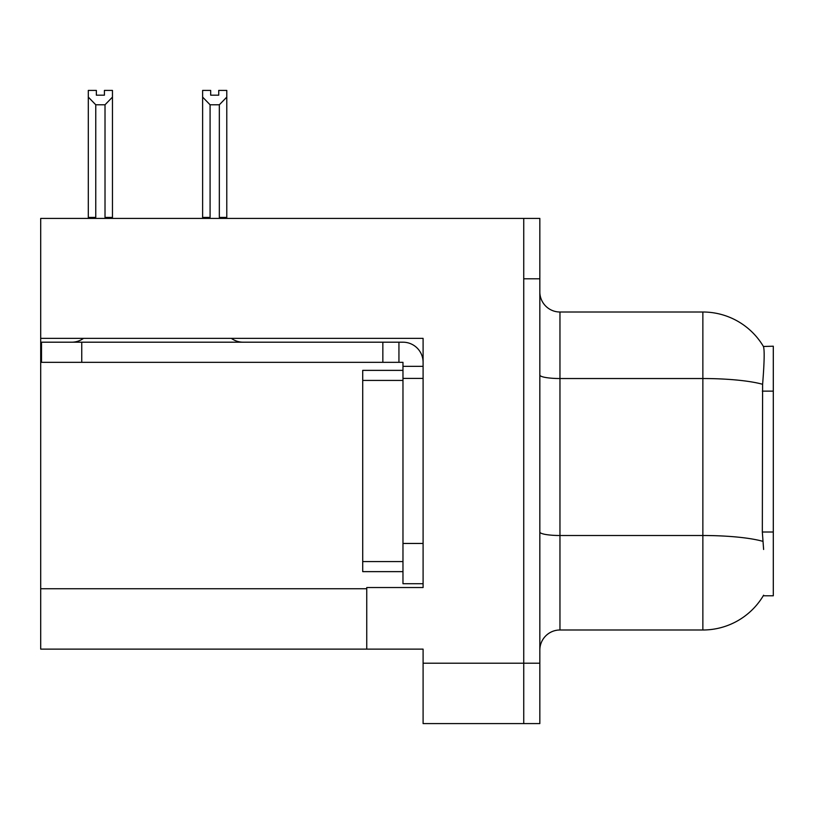 <?xml version="1.0" encoding="UTF-8"?>
<svg xmlns="http://www.w3.org/2000/svg" width="814" height="814" viewBox="0 0 814 814"><rect width="100%" height="100%" fill="white"/><g stroke="black" fill="none" stroke-linecap="round" stroke-linejoin="round"><path stroke-width="1.22" d="M40.7 338.37L423.097 338.37L423.097 543.457L402.971 543.457L402.971 583.709L423.097 583.709L423.097 543.457L423.097 587.535L366.748 587.535L366.748 649.124L40.7 649.124L40.7 218.417L523.738 218.417L523.738 723.585L423.097 723.585L423.097 663.207L523.738 663.207L523.738 723.585L539.835 723.585L539.835 663.207L523.738 663.207L523.738 278.795L539.835 278.795L539.835 663.207M366.748 649.124L423.097 649.124L423.097 663.207M763.624 549.491L762.331 532.01L762.616 384.289C764.366 362.393 764.631 349.786 763.42 346.469L773.3 346.215L773.3 595.787L763.267 595.787L763.624 595.187A70.442 70.442 0 0 1 702.858 629.995A70.442 70.442 0 0 0 763.267 595.787M539.835 650.132A20.126 20.126 0 0 1 559.961 629.995L702.858 629.995L702.858 312.006L559.961 312.006A20.126 20.126 0 0 1 539.835 291.88A20.126 20.126 0 0 0 559.961 312.006L559.961 629.995M763.42 346.469A70.442 70.442 0 0 0 702.858 312.006A70.442 70.442 0 0 1 763.42 346.469M523.738 218.417L539.835 218.417L539.835 278.795M220.319 218.417L219.332 217.409L219.332 104.782L210.083 104.782L202.625 97.11L202.625 90.415L210.684 90.415L210.684 95.187L218.732 95.187L210.684 95.187M218.732 95.187L218.732 90.415L226.78 90.415L226.78 97.11L219.332 104.782M219.332 217.409L226.78 217.409L226.78 218.417L226.78 97.11M210.083 104.782L210.083 217.409L209.086 218.417M202.625 97.11L202.625 218.417L202.625 97.11L202.625 217.409L210.083 217.409M104.416 95.187L96.357 95.187L104.416 95.187L104.416 90.415L112.464 90.415L112.464 97.11L105.016 104.782L95.767 104.782L95.767 217.409L88.309 217.409L88.309 218.417M95.767 104.782L88.309 97.11L88.309 90.415L96.357 90.415L96.357 95.187M95.767 217.409L94.77 218.417M88.309 97.11L88.309 217.409M112.464 97.11L112.464 217.409L105.016 217.409L105.016 104.782M106.003 218.417L105.016 217.409M112.464 217.409L112.464 218.417M83.496 338.37A20.126 20.126 0 0 1 71.693 342.195M231.369 338.37A20.126 20.126 0 0 0 243.172 342.195M423.097 366.341L402.971 366.341L402.971 362.322L41.504 362.322L41.504 342.195L402.971 342.195A20.126 20.126 0 0 1 423.097 362.332M402.971 583.709L423.097 583.709M398.941 362.322L398.941 342.195M423.097 378.418L402.971 378.418L402.971 366.341M402.971 543.457L402.971 370.37L362.718 370.37L362.718 380.433L402.971 380.433M382.845 362.322L382.845 342.195M402.971 571.631L362.718 571.631L362.718 380.433M40.7 588.746L366.748 588.746M773.3 391.127L762.331 391.127M773.3 532.01L762.331 532.01M762.616 384.289A70.442 12.23 180 0 0 702.858 378.53L559.961 378.53A20.126 3.49 0 0 1 539.835 375.03M762.84 541.33A70.442 12.23 180 0 0 702.858 535.51L559.961 535.51A20.126 3.49 0 0 1 539.835 532.02M81.756 362.322L81.756 342.195M362.718 561.568L402.971 561.568"/></g></svg>
